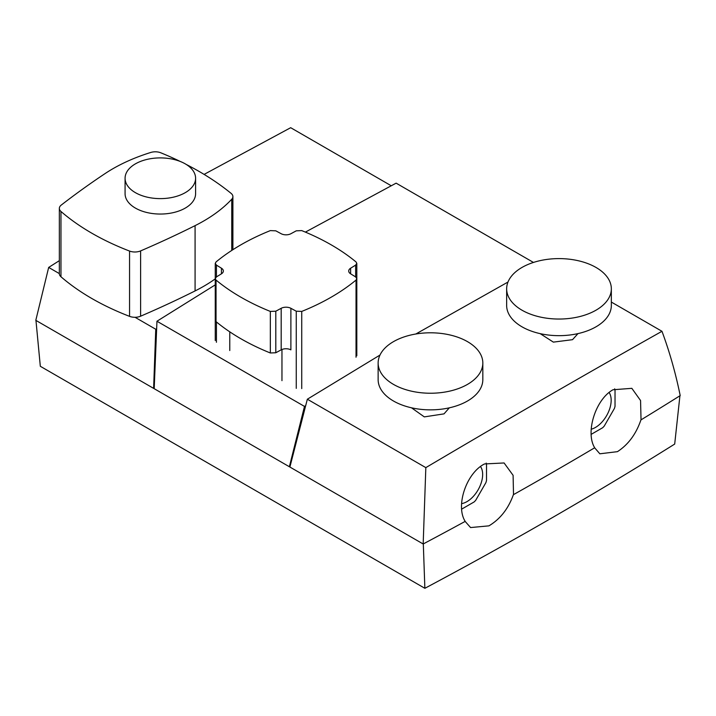 <?xml version="1.0" encoding="UTF-8"?>
<svg xmlns="http://www.w3.org/2000/svg" width="716" height="716" viewBox="0 0 716 716"><rect width="100%" height="100%" fill="white"/><g stroke="black" fill="none" stroke-linecap="round" stroke-linejoin="round"><path stroke-width="1.07" d="M482.826 363.021L482.826 379.641A52.34 30.215 180 0 1 467.494 401.005A52.34 30.215 180 0 1 410.456 407.556A52.34 30.215 180 0 1 378.137 379.641L378.137 363.021A52.34 30.215 180 0 1 393.469 341.648A52.34 30.215 180 0 1 450.516 335.097A52.34 30.215 180 0 1 482.826 363.021A52.34 30.215 180 0 1 467.494 384.385A52.34 30.215 180 0 1 410.456 390.936A52.34 30.215 180 0 1 378.137 363.021M411.494 407.798L424.311 416.891L444.018 413.875L449.317 407.834M506.651 288.825L506.651 305.446A52.34 30.215 -0 0 0 538.96 333.361A52.34 30.215 -0 0 0 596.007 326.809A52.34 30.215 -0 0 0 611.339 305.446L611.339 288.825A52.34 30.215 -0 0 0 579.02 260.901A52.34 30.215 -0 0 0 521.982 267.453A52.34 30.215 -0 0 0 506.651 288.825A52.34 30.215 -0 0 0 538.96 316.74A52.34 30.215 -0 0 0 596.007 310.189A52.34 30.215 -0 0 0 611.339 288.825M540.186 333.647L553.37 342.123L572.532 339.679L577.964 333.611M305.383 232.109L396.127 183.153L533.465 262.441M204.096 174.4L290.678 127.699L391.169 185.721M480.508 466.555A22.169 12.799 -60 0 1 480.579 484.66A22.169 12.799 -60 0 1 466.975 501.621A22.169 12.799 -60 0 1 461.605 503.625M591.21 429.206A22.169 12.799 120 0 0 595.488 427.425A22.169 12.799 120 0 0 609.119 392.502M594.647 447.786L599.847 453.801L617.434 451.662C628.281 444.627 636.121 434.012 640.954 419.818L641.035 419.862A4361.818 2518.27 0 0 0 680.2 395.599C675.644 373.188 669.567 351.753 661.969 331.293L611.339 302.062M465.149 521.409L470.573 527.558L488.921 525.857C500.233 519.091 508.396 508.664 513.435 494.577L513.515 494.622A4361.818 2518.27 0 0 0 594.692 447.76C585.187 432.562 595.479 399.403 613.003 389.755L631.843 388.332L640.56 400.53L641.035 419.862M661.969 331.293C585.724 374.146 507.017 419.594 425.832 467.629L423.174 543.99A4361.818 2518.27 0 0 0 465.194 521.382C455.376 506.096 466.214 473.151 484.49 463.95L504.091 462.966L513.095 475.308L513.515 494.622M507.984 282.041L415.817 334.005M379.981 355.064L307.343 399.215L289.89 467.038L423.174 543.99M425.832 467.629L307.343 399.215M290.016 466.367L289.926 466.832M486.164 463.091A29.445 16.996 -60 0 1 486.513 463.923L486.513 480.552A29.445 16.996 -60 0 1 485.887 482.665L475.701 500.305A29.445 16.996 -60 0 1 474.18 501.907L461.677 509.13M591.174 434.361L602.693 427.712A29.445 16.996 120 0 0 604.215 426.11L614.4 408.469A29.445 16.996 120 0 0 615.026 406.357L615.026 389.728A29.445 16.996 120 0 0 614.641 388.833M35.934 320.186L40.32 366.288L424.865 588.301L423.308 543.838M424.865 588.301A4358.91 2516.597 0 0 0 674.696 444.063L679.932 395.68M156.392 328.841L155.757 329.253L153.618 388.367L35.8 320.338L48.67 267.426L59.347 260.66M48.67 267.426L59.347 273.593M135.038 317.286L155.757 329.253M154.191 388.69L156.956 321.233L304.488 406.411L289.371 466.743L154.191 388.69M156.956 321.233L215.256 284.87M305.213 405.963L304.488 406.411M135.405 192.658A35.254 20.352 0 0 0 173.827 197.07A35.254 20.352 0 0 0 195.593 178.257A35.254 20.352 0 0 0 185.265 163.866A35.254 20.352 0 0 0 146.843 159.453A35.254 20.352 0 0 0 125.076 178.257A35.254 20.352 0 0 0 135.405 192.658M195.593 178.257L195.593 193.696A35.254 20.352 180 0 1 173.827 212.5A35.254 20.352 180 0 1 135.405 208.088A35.254 20.352 180 0 1 125.076 193.696L125.076 178.257M180.325 161.494A293.113 169.227 0 0 0 160.84 152.812A9.594 5.54 0 0 0 150.754 152.463A162.264 93.68 0 0 0 105.001 173.63A947.384 546.97 0 0 0 61.245 205.08A9.594 5.54 0 0 0 59.347 208.392L59.347 273.682A9.594 5.54 0 0 0 60.958 276.752A247.36 142.815 0 0 0 91.863 298.518A247.36 142.815 0 0 0 129.56 316.356A9.594 5.54 0 0 0 140.613 316.195A947.384 546.97 0 0 0 195.083 290.929A162.264 93.68 0 0 0 215.256 278.864M59.347 208.392A9.594 5.54 0 0 0 60.958 211.462A247.36 142.815 0 0 0 91.863 233.228A247.36 142.815 0 0 0 129.56 251.065A9.594 5.54 0 0 0 140.613 250.904A947.384 546.97 0 0 0 195.083 225.638A162.264 93.68 0 0 0 231.751 199.227A9.594 5.54 0 0 0 232.897 196.596A9.594 5.54 0 0 0 231.134 193.401A293.113 169.227 0 0 0 186.142 164.394M356.031 261.949A218.828 126.338 0 0 0 331.284 244.89A218.828 126.338 0 0 0 301.731 230.606L296.263 230.829L290.884 233.729A7.115 4.108 180 0 1 281.182 233.729L275.803 230.829L270.335 230.606A218.828 126.338 0 0 0 216.044 261.949L215.256 263.39L216.429 265.108L221.45 268.214A7.115 4.108 180 0 1 223.356 271.015A7.115 4.108 180 0 1 221.45 273.816L216.429 276.922L215.256 278.64L216.044 280.081A218.828 126.338 0 0 0 270.335 311.424L275.803 311.2L281.182 308.301A7.115 4.108 180 0 1 290.884 308.301L296.263 311.2L301.731 311.424A218.828 126.338 0 0 0 356.031 280.081L356.81 278.64L355.637 276.922L350.625 273.816A7.115 4.108 180 0 1 348.71 271.015A7.115 4.108 180 0 1 350.625 268.214L355.637 265.108L356.81 263.39L356.031 261.949M281.961 380.661L281.961 349.489M215.256 278.64L215.256 320.186L216.044 321.627A218.828 126.338 0 0 0 270.335 352.979L275.803 352.755L281.182 349.856A7.115 4.108 180 0 1 290.884 349.856L290.884 308.301M229.773 350.536L229.773 331.839M60.958 276.752L60.958 211.462M231.751 250.439L231.751 199.227M195.083 290.929L195.083 225.638M140.613 316.195L140.613 250.904M129.56 316.356L129.56 251.065M355.637 276.922L355.637 265.108M350.625 273.816L350.625 268.214M356.031 357.239L356.031 280.081M301.731 388.591L301.731 311.424M296.263 388.367L296.263 311.2M281.182 349.856L281.182 308.301M275.803 352.755L275.803 311.2M270.335 352.979L270.335 311.424M216.044 321.627L216.044 280.081M221.45 273.816L221.45 268.214M216.429 342.275L216.429 321.949M216.429 276.922L216.429 265.108M232.897 249.696L232.897 196.596M356.81 263.39L356.81 304.944M356.81 278.64L356.81 355.807M215.256 263.39L215.256 340.556"/></g></svg>
